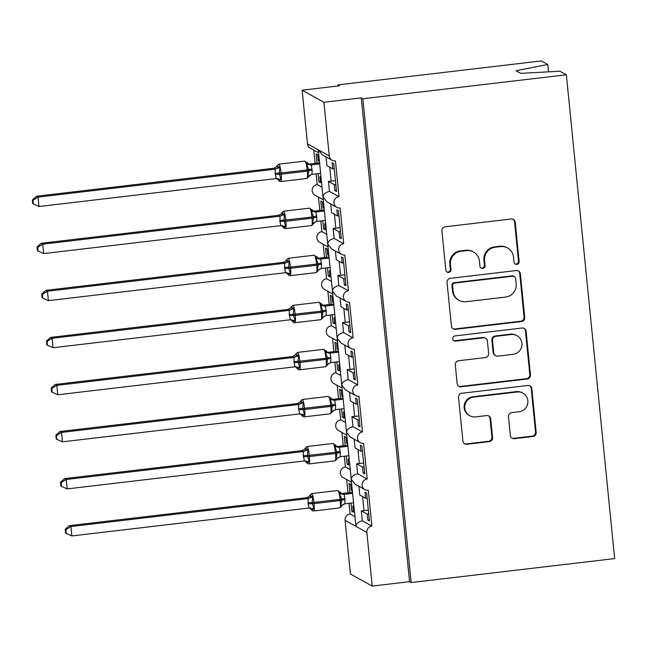 <?xml version="1.0" encoding="UTF-8"?>
<svg xmlns="http://www.w3.org/2000/svg" width="647" height="647" viewBox="0 0 647 647"><rect width="100%" height="100%" fill="white"/><g stroke="black" fill="none" stroke-linecap="round" stroke-linejoin="round"><path stroke-width="0.97" d="M516.832 264.421A2.612 2.564 119 0 0 519.137 261.534L515.214 222.269A3.736 3.664 119 0 0 511.187 219.001L445.209 226.773A3.736 3.664 119 0 0 441.917 230.898L445.84 270.163A2.612 2.564 119 0 0 448.662 272.452A2.612 2.564 119 0 0 450.967 269.564L450.458 264.477A11.961 11.735 119 0 1 461.004 251.271L466.503 250.624A11.961 11.735 119 0 1 479.411 261.073L479.92 266.152A2.612 2.564 119 0 0 482.743 268.432A2.612 2.564 119 0 0 485.056 265.545L484.546 260.466A11.961 11.735 119 0 1 495.092 247.259L500.592 246.612A11.961 11.735 119 0 1 513.5 257.053L514.009 262.132A2.612 2.564 119 0 0 516.832 264.421M514.996 263.919A2.612 2.564 119 0 0 518.498 261.178L514.575 221.913A3.736 3.664 119 0 0 513.031 219.268M446.826 271.95A2.612 2.564 119 0 0 450.328 269.209L449.819 264.122L450.458 264.477M480.907 267.939A2.612 2.564 119 0 0 484.409 265.189L483.907 260.11L484.546 260.466M510.346 435.399A3.736 3.664 119 0 0 514.381 438.666L532.893 436.482A3.736 3.664 119 0 0 536.185 432.358L531.834 388.75A3.736 3.664 119 0 0 527.798 385.483L461.829 393.255A3.736 3.664 119 0 0 458.537 397.387L462.888 440.987A3.736 3.664 119 0 0 466.924 444.254L489.278 441.618A3.736 3.664 119 0 0 492.577 437.493L490.709 418.827A3.736 3.664 119 0 0 486.673 415.568L475.594 416.87A9.996 9.81 119 0 1 464.958 405.103A9.996 9.81 119 0 1 473.62 397.104L517.05 391.985A9.996 9.81 119 0 1 527.677 403.76A9.996 9.81 119 0 1 519.023 411.759L511.785 412.608A3.736 3.664 119 0 0 508.485 416.741L510.346 435.399M318.559 152.749L310.309 148.179A5.71 5.605 -61 0 1 307.479 143.844L302.125 90.2L339.465 85.8L337.863 84.911L541.361 60.931L547.783 64.498L516.015 70.725L520.762 73.354L559.938 71.227L566.36 74.793L362.862 98.765L361.261 97.875L323.921 102.275L329.274 155.927A5.71 5.605 -61 0 0 335.445 160.909L339.012 196.68A5.71 5.605 119 0 0 336.804 207.323A5.71 5.605 119 0 0 340.136 207.97L343.711 243.741A5.71 5.605 119 0 0 341.503 254.384A5.71 5.605 119 0 0 344.835 255.031L348.409 290.802A5.71 5.605 119 0 0 346.202 301.445A5.71 5.605 119 0 0 349.534 302.1L353.1 337.863A5.71 5.605 119 0 0 350.9 348.507A5.71 5.605 119 0 0 354.232 349.162L357.799 384.925A5.71 5.605 119 0 0 355.599 395.568A5.71 5.605 119 0 0 358.931 396.223L362.498 431.986A5.71 5.605 119 0 0 360.298 442.629A5.71 5.605 119 0 0 363.622 443.284L367.197 479.047A5.71 5.605 119 0 0 364.989 489.69A5.71 5.605 119 0 0 368.321 490.345L371.896 526.108A5.71 5.605 119 0 0 366.857 532.416L372.211 586.069L350.415 573.986L345.061 520.334L355.955 526.375C356.133 523.714 358.26 521.862 362.328 520.811L371.896 526.108M566.36 74.793L614.65 558.579L411.152 582.551L362.862 98.765M521.417 321.551A3.736 3.664 119 0 0 524.717 317.426L520.366 273.818A3.736 3.664 119 0 0 516.33 270.551L450.361 278.323A3.736 3.664 119 0 0 447.061 282.456L451.412 326.064A3.736 3.664 119 0 0 455.448 329.323L521.417 321.551L520.778 321.195A3.736 3.664 119 0 0 524.078 317.07L519.719 273.463A3.736 3.664 119 0 0 518.182 270.818M526.1 331.28L530.451 374.888A3.736 3.664 119 0 1 527.159 379.021L461.182 386.793A3.736 3.664 119 0 1 457.154 383.525L455.286 364.868A3.736 3.664 119 0 1 458.586 360.735L485.339 357.581A3.736 3.664 119 0 0 488.639 353.456L487.401 341.074A3.736 3.664 119 0 0 483.366 337.815L455.512 341.098A2.612 2.564 119 0 1 452.73 338.017A2.612 2.564 119 0 1 454.995 335.922L522.064 328.021A3.736 3.664 119 0 1 526.1 331.28L525.461 330.924L529.812 374.532L530.451 374.888M369.308 519.937L367.811 520.115L369.413 520.997L366.631 493.143L365.029 492.254L365.636 498.279L359.756 495.02L358.891 486.309M367.811 520.115L367.213 514.09L361.333 510.831L362.328 520.811M367.132 498.101L365.636 498.279M368.321 510.062L364.026 510.564A8.379 0.93 174.3 0 1 361.333 510.831M368.709 513.912L367.213 514.09M366.857 532.416L355.955 526.375L351.248 480.26L351.256 479.314L355.082 484.199L364.989 489.69M341.632 383.978L351.256 479.314C351.434 476.653 353.561 474.801 357.637 473.75L367.197 479.047M344.325 456.24L345.401 466.972L350.189 469.625M345.401 466.972A5.71 5.605 119 0 0 343.193 477.607L351.442 482.177M349.024 503.301L350.092 514.033L354.888 516.686M350.092 514.033A5.71 5.605 119 0 0 345.061 520.334M364.609 472.876L363.113 473.054L364.714 473.936L361.94 446.082L360.33 445.193L360.937 451.218L355.057 447.959L354.192 439.248M363.113 473.054L362.514 467.029L356.634 463.77L357.637 473.75M362.433 451.04L360.937 451.218M363.622 463.001L359.328 463.503A8.379 0.93 174.3 0 1 356.634 463.77M364.01 466.851L362.514 467.029M339.626 409.179L340.702 419.903L345.49 422.564M340.702 419.903A5.71 5.605 119 0 0 338.494 430.546L346.743 435.116M359.918 425.815L358.414 425.993L360.023 426.874L357.241 399.021L355.64 398.131L356.238 404.157L350.367 400.897L349.493 392.187M358.414 425.993L357.815 419.968L351.944 416.708L352.938 426.688L362.498 431.986M357.734 403.979L356.238 404.157M358.931 415.94L354.629 416.442A8.379 0.93 174.3 0 1 351.944 416.708M359.311 419.79L357.815 419.968M334.936 362.118L336.003 372.842L340.791 375.503M336.003 372.842A5.71 5.605 119 0 0 333.795 383.485L342.045 388.054M355.219 378.754L353.723 378.932L355.324 379.813L352.542 351.96L350.941 351.07L351.539 357.095L345.668 353.836L344.794 345.126M353.723 378.932L353.116 372.907L347.245 369.647L348.24 379.627L357.799 384.925M353.036 356.918L351.539 357.095M354.232 368.879L349.93 369.38A8.379 0.93 174.3 0 1 347.245 369.647M354.613 372.729L353.116 372.907M341.64 383.978L337.168 338.13L340.993 343.015L350.9 348.507M332.113 160.262L322.206 154.77L318.381 149.886L318.364 150.832L337.168 338.13C337.346 335.469 339.465 333.617 343.541 332.566L353.1 337.863M330.237 315.057L331.304 325.781L336.092 328.441M331.304 325.781A5.71 5.605 119 0 0 329.105 336.424L337.346 340.993M350.52 331.693L349.024 331.871L350.625 332.752L347.843 304.899L346.242 304.009L346.841 310.034L340.969 306.775L340.096 298.065M349.024 331.871L348.418 325.845L342.546 322.586L343.541 332.566M348.337 309.856L346.841 310.034M349.534 321.818L345.231 322.319A8.379 0.93 174.3 0 1 342.546 322.586M349.922 325.667L348.418 325.845M325.538 267.995L326.606 278.72L331.393 281.38M326.606 278.72A5.71 5.605 119 0 0 324.406 289.363L332.647 293.932M345.822 284.631L344.325 284.809L345.927 285.691L343.145 257.838L341.543 256.948L342.15 262.973L336.27 259.714L335.405 251.004M344.325 284.809L343.727 278.784L337.847 275.525L338.842 285.505L348.409 290.802M343.646 262.795L342.15 262.973M344.835 274.749L340.532 275.258A8.379 0.93 174.3 0 1 337.847 275.525M345.223 278.606L343.727 278.784M320.839 220.934L321.915 231.658L326.703 234.311M321.915 231.658A5.71 5.605 119 0 0 319.707 242.302L327.956 246.871M341.123 237.57L339.626 237.748L341.228 238.63L338.454 210.776L336.844 209.887L337.451 215.912L331.571 212.653L330.706 203.942M339.626 237.748L339.028 231.723L333.148 228.464L334.151 238.444L343.711 243.741M338.947 215.734L337.451 215.912M340.136 227.687L335.842 228.197A8.379 0.93 174.3 0 1 333.148 228.464M340.524 231.545L339.028 231.723M316.14 173.873L317.216 184.597L322.004 187.25M317.216 184.597A5.71 5.605 119 0 0 315.008 195.24L323.257 199.81M353.885 506.706L352.785 506.091L353.383 512.117L351.782 511.227L350.973 503.075M352.308 490.895L351.208 490.28L350.609 484.255L349 483.374L349.922 492.593M346.655 479.524L347.981 492.82M349.194 459.645L348.086 459.03L348.693 465.056L347.091 464.166L346.274 456.014M347.609 443.834L346.509 443.219L345.91 437.194L344.309 436.313L345.231 445.532M341.956 432.463L343.282 445.759M344.495 412.584L343.395 411.969L343.994 417.994L342.392 417.105L341.576 408.953M342.918 396.773L341.81 396.158L341.212 390.133L339.61 389.251L340.532 398.471M337.257 385.402L338.583 398.698M339.796 365.523L338.696 364.908L339.295 370.933L337.694 370.044L336.877 361.891M338.219 349.712L337.119 349.097L336.513 343.072L334.911 342.19L335.833 351.41M332.558 338.341L333.884 351.636M335.097 318.461L333.998 317.847L334.596 323.872L332.995 322.982L332.178 314.83M333.52 302.65L332.421 302.036L331.814 296.011L330.213 295.129L331.135 304.349M327.859 291.279L329.194 304.575M330.399 271.4L329.299 270.786L329.897 276.811L328.296 275.921L327.487 267.769M328.822 255.589L327.722 254.975L327.123 248.949L325.514 248.068L326.436 257.288M323.168 244.218L324.495 257.514M325.7 224.339L324.6 223.725L325.206 229.75L323.597 228.86L322.788 220.7M324.123 208.528L323.023 207.913L322.424 201.888L320.823 201.007L321.737 210.226M318.47 197.157L319.796 210.453M336.424 190.509L334.928 190.687L336.537 191.569L333.755 163.715L332.154 162.826L332.752 168.851L326.872 165.592L326.007 156.881M334.928 190.687L334.329 184.662L328.458 181.403L329.452 191.383L339.012 196.68M334.248 168.673L332.752 168.851M335.445 180.626L331.143 181.136A8.379 0.93 174.3 0 1 328.458 181.403M335.825 184.484L334.329 184.662M321.009 177.278L319.901 176.663L320.508 182.689L318.906 181.799L318.089 173.639M319.432 161.467L318.324 160.852L317.726 154.827L316.124 153.946L317.046 163.165M313.771 150.096L315.097 163.392M411.152 582.551L409.551 581.669L372.211 586.069M409.551 581.669L361.261 97.875M352.785 506.091L353.812 505.97M348.086 459.03L349.121 458.909M343.395 411.969L344.422 411.848M338.696 364.908L339.724 364.787M333.998 317.847L335.025 317.726M329.299 270.786L330.326 270.664M324.6 223.725L325.627 223.603M548.519 71.849L547.783 64.498M319.901 176.663L320.936 176.542M302.125 90.2L323.921 102.275M337.969 85.97L337.863 84.911M320.402 181.629L318.906 181.799M329.452 191.383C325.376 192.426 323.249 194.286 323.079 196.947L326.897 201.832L336.804 207.323M325.093 228.69L323.597 228.86M329.792 275.751L328.296 275.921M334.491 322.813L332.995 322.982M339.19 369.874L337.694 370.044M343.889 416.935L342.392 417.105M348.587 463.996L347.091 464.166M353.278 511.057L351.782 511.227M334.151 238.444C330.075 239.487 327.948 241.347 327.77 244.008L331.596 248.893L341.503 254.384M338.842 285.505C334.766 286.548 332.647 288.408 332.469 291.069L336.294 295.954L346.202 301.445M348.24 379.627C344.164 380.679 342.037 382.531 341.867 385.191L345.692 390.076L355.599 395.568M352.938 426.688C348.862 427.74 346.735 429.592 346.566 432.253L350.391 437.137L360.298 442.629M507.563 247.979L506.924 247.623A11.961 11.735 119 0 0 499.953 246.256L500.592 246.612M483.907 260.11A11.961 11.735 119 0 1 494.454 246.903L499.953 246.256M473.483 251.99L472.844 251.634A11.961 11.735 119 0 0 465.864 250.268L466.503 250.624M449.819 264.122A11.961 11.735 119 0 1 460.365 250.915L465.864 250.268M452.957 328.7A3.736 3.664 119 0 0 454.809 328.967L520.778 321.195M515.635 278.485A2.612 2.564 119 0 0 512.812 276.204L454.906 283.022A2.612 2.564 119 0 0 452.601 285.917L453.135 291.271A11.961 11.735 119 0 0 466.042 301.72L505.622 297.054A11.961 11.735 119 0 0 516.177 283.847L515.635 278.485M514.341 276.504L513.702 276.148A2.612 2.564 119 0 0 512.173 275.848L512.812 276.204M459.063 300.354L458.424 299.998A11.961 11.735 119 0 1 452.496 290.915L451.962 285.562A2.612 2.564 119 0 1 454.267 282.666L512.173 275.848M458.691 386.17A3.736 3.664 119 0 0 460.543 386.437L526.512 378.665A3.736 3.664 119 0 0 529.812 374.532M485.549 338.244L484.902 337.888A3.736 3.664 119 0 0 482.727 337.459L454.873 340.743L455.512 341.098M453.676 340.597A2.612 2.564 119 0 0 454.873 340.743M513.103 354.313A9.996 9.81 119 0 0 516.961 335.688A9.996 9.81 119 0 0 511.13 334.539L495.828 336.343A3.736 3.664 119 0 0 492.529 340.476L493.766 352.85A3.736 3.664 119 0 0 497.802 356.117L513.103 354.313M516.961 335.688L516.322 335.332A9.996 9.81 119 0 0 510.491 334.184L511.13 334.539M495.618 355.688L494.979 355.332A3.736 3.664 119 0 1 493.127 352.494L491.89 340.12A3.736 3.664 119 0 1 495.19 335.987L510.491 334.184M525.461 330.924A3.736 3.664 119 0 0 523.916 328.288M522.881 393.125L522.242 392.769A9.996 9.81 119 0 0 516.403 391.629L517.05 391.985M469.754 415.73L469.115 415.374A9.996 9.81 119 0 1 472.973 396.748L516.403 391.629M464.425 443.632A3.736 3.664 119 0 0 466.277 443.899L488.639 441.262A3.736 3.664 119 0 0 491.93 437.137L490.07 418.48A3.736 3.664 119 0 0 488.525 415.835M511.89 438.043A3.736 3.664 119 0 0 513.742 438.31L532.246 436.127A3.736 3.664 119 0 0 535.546 432.002L531.195 388.394A3.736 3.664 119 0 0 529.65 385.749M278.752 180.489L278.283 179.591L278.752 180.489L281.008 179.526L279.221 173.153L307.22 169.975A8.185 1.286 -96.7 0 0 305.036 161.119A8.185 1.286 -96.7 0 0 304.883 161.087L278.744 164.168A8.185 1.286 83.3 0 1 278.897 164.201A8.185 1.286 83.3 0 1 281.081 173.056L281.194 174.189L307.333 171.107L307.22 169.975L308.716 169.684L306.662 164.217L307.382 163.044L304.883 161.087M273.503 168.293L36.442 196.227L38.044 197.117L38.982 206.522L276.212 178.58L275.137 173.372L275.274 169.158L273.487 168.309L275.905 167.258A4.189 4.117 47.5 0 1 275.905 167.258A4.189 4.117 47.5 0 1 273.487 168.309M32.989 200.246L32.35 199.891L32.722 203.651L33.369 204.007L32.989 200.246L38.044 197.117L275.104 169.182M319.569 162.866L309.614 164.039L311.231 164.92L312.129 170.153L311.991 174.367L320.613 173.347M319.675 163.934L311.223 164.928M276.908 165.826L279.795 167.387L279.221 173.153A4.189 0.461 174.3 0 0 275.137 173.372M308.393 176.995L307.875 176.364L308.829 170.808L307.333 171.107A8.185 1.286 -96.7 0 1 306.913 178.475L280.774 181.548A8.185 1.286 83.3 0 0 281.194 174.189L279.334 174.286A4.189 0.461 174.3 0 0 275.25 174.496M307.875 176.364L311.991 174.367M311.053 164.945L306.662 164.217M276.212 178.58L281.008 179.526M275.274 169.158L279.795 167.387M33.369 204.007L38.982 206.522M36.442 196.227L32.35 199.891M283.451 227.55L282.982 226.652L283.451 227.55L285.699 226.587L283.92 220.215L311.919 217.036A8.185 1.286 -96.7 0 0 309.735 208.18A8.185 1.286 -96.7 0 0 309.581 208.148L283.443 211.229A8.185 1.286 83.3 0 1 283.596 211.262A8.185 1.286 83.3 0 1 285.78 220.117L285.893 221.25L312.032 218.168L311.919 217.036L313.415 216.745L311.361 211.278L312.08 210.105L309.581 208.148M278.202 215.354L41.141 243.288L42.742 244.178L43.681 253.584L280.911 225.641L279.941 221.557L279.973 216.219L278.186 215.37L280.596 214.319A4.189 4.117 47.5 0 1 278.186 215.37M37.688 247.308L37.049 246.952L37.421 250.712L38.06 251.068L37.688 247.308L42.742 244.178L279.803 216.244M324.268 209.927L314.313 211.1L315.93 211.981L316.828 217.214L316.69 221.428L325.312 220.409M324.373 210.995L315.914 211.99M281.607 212.887L284.486 214.448L283.92 220.215A4.189 0.461 174.3 0 0 279.836 220.433M313.091 224.056L312.566 223.425L313.528 217.869L312.032 218.168A8.185 1.286 -96.7 0 1 311.611 225.536L285.473 228.609A8.185 1.286 83.3 0 0 285.893 221.25L284.033 221.347A4.189 0.461 174.3 0 0 279.941 221.557M312.566 223.425L316.69 221.428M315.752 212.006L311.361 211.278M280.911 225.641L285.699 226.587M279.973 216.219L284.486 214.448M38.06 251.068L43.681 253.584M41.141 243.288L37.049 246.952M288.141 274.611L287.672 273.713L288.141 274.611L290.398 273.649L288.619 267.276L316.618 264.097A8.185 1.286 -96.7 0 0 314.426 255.242A8.185 1.286 -96.7 0 0 314.28 255.209L288.141 258.29A8.185 1.286 83.3 0 1 288.295 258.323A8.185 1.286 83.3 0 1 290.479 267.179L290.592 268.311L316.731 265.23L316.618 264.097L318.114 263.806L316.051 258.339L316.771 257.166L314.28 255.209M282.893 262.415L45.832 290.349L47.441 291.239L48.379 300.645L285.61 272.702L284.64 268.626L284.664 263.28L282.885 262.431L285.295 261.38A4.189 4.117 47.5 0 1 282.885 262.431M42.387 294.369L41.748 294.013L42.12 297.774L42.759 298.13L42.387 294.369L47.441 291.239L284.502 263.305M328.959 256.988L319.011 258.161L320.629 259.043L321.527 264.275L321.389 268.489L330.01 267.47M329.072 258.056L320.613 259.051A4.189 4.117 47.5 0 1 316.771 257.166M286.306 259.948L289.185 261.509L288.619 267.276A4.189 0.461 174.3 0 0 284.526 267.494M317.79 271.117L317.265 270.486L318.227 264.93L316.731 265.23A8.185 1.286 -96.7 0 1 316.31 272.597L290.171 275.671A8.185 1.286 83.3 0 0 290.592 268.311L288.732 268.408A4.189 0.461 174.3 0 0 284.64 268.626M317.265 270.486L321.389 268.489M320.443 259.067L316.051 258.339M285.61 272.702L290.398 273.649M284.664 263.28L289.185 261.509M42.759 298.13L48.379 300.645M45.832 290.349L41.748 294.013M292.84 321.672L292.371 320.775L292.84 321.672L295.097 320.71L293.317 314.337L321.316 311.158A8.185 1.286 -96.7 0 0 319.125 302.303A8.185 1.286 -96.7 0 0 318.979 302.27L292.84 305.352A8.185 1.286 83.3 0 1 292.986 305.384A8.185 1.286 83.3 0 1 295.178 314.24L295.291 315.372L321.43 312.291L321.316 311.158L322.813 310.867L320.75 305.4L321.3 303.661M287.591 309.476L50.531 337.41L52.132 338.3L53.078 347.706L290.301 319.764L289.225 314.555L289.363 310.342L287.583 309.492L289.993 308.441A4.189 4.117 47.5 0 1 287.583 309.492M47.085 341.43L46.438 341.074L46.819 344.835L47.457 345.191L47.085 341.43L52.132 338.3L289.193 310.366M333.658 304.05L323.71 305.222L325.32 306.104L326.217 311.336L326.08 315.55L334.709 314.531M333.763 305.117L325.312 306.112A4.189 4.117 47.5 0 1 321.47 304.227M290.996 307.01L293.884 308.57L293.317 314.337A4.189 0.461 174.3 0 0 289.225 314.555M322.489 318.178L321.963 317.548L322.926 311.991L321.43 312.291A8.185 1.286 -96.7 0 1 321.009 319.658L294.87 322.732A8.185 1.286 83.3 0 0 295.291 315.372L293.431 315.469A4.189 0.461 174.3 0 0 289.338 315.687M321.963 317.548L326.08 315.55M325.142 306.128L320.75 305.4M290.301 319.764L295.097 320.71M289.363 310.342L293.884 308.57M47.457 345.191L53.078 347.706M50.531 337.41L46.438 341.074M297.539 368.733L297.07 367.836L297.539 368.733L299.796 367.771L298.016 361.398L326.007 358.22A8.185 1.286 -96.7 0 0 323.823 349.364A8.185 1.286 -96.7 0 0 323.678 349.331L297.539 352.413A8.185 1.286 83.3 0 1 297.685 352.445A8.185 1.286 83.3 0 1 299.876 361.301L299.99 362.433L326.12 359.352L326.007 358.22L327.511 357.928L325.449 352.461L326.169 351.289L323.678 349.331M51.776 388.491L51.137 388.135L51.517 391.896L52.156 392.252L51.776 388.491L56.831 385.361L57.769 394.767L295 366.825L293.924 361.616L294.062 357.403L292.282 356.554L294.692 355.502A4.189 4.117 47.5 0 1 294.692 355.502A4.189 4.117 47.5 0 1 292.282 356.554L55.23 384.472L56.831 385.361L293.892 357.427M338.357 351.111L328.409 352.283L330.019 353.165L330.916 358.398L330.779 362.611L339.4 361.592M338.462 352.178L330.01 353.173A4.189 4.117 47.5 0 1 326.169 351.289M295.695 354.071L298.582 355.632L298.016 361.398A4.189 0.461 174.3 0 0 293.924 361.616M327.18 365.24L326.662 364.609L327.625 359.053L326.12 359.352A8.185 1.286 -96.7 0 1 325.7 366.72L299.569 369.801A8.185 1.286 83.3 0 0 299.99 362.433L298.13 362.53A4.189 0.461 174.3 0 0 294.037 362.749M326.662 364.609L330.779 362.611M329.841 353.189L325.449 352.461M295 366.825L299.796 367.771M294.062 357.403L298.582 355.632M52.156 392.252L57.769 394.767M55.23 384.472L51.137 388.135M302.238 415.795L301.769 414.897L302.238 415.795L304.494 414.832L302.715 408.459L330.706 405.281A8.185 1.286 -96.7 0 0 328.522 396.425A8.185 1.286 -96.7 0 0 328.369 396.393L302.238 399.474A8.185 1.286 83.3 0 1 302.384 399.506A8.185 1.286 83.3 0 1 304.567 408.362L304.68 409.494L330.819 406.413L330.706 405.281L332.202 404.99L330.148 399.522L330.868 398.35L328.369 396.393M56.475 435.552L55.836 435.196L56.208 438.957L56.855 439.313L56.475 435.552L61.53 432.422L62.468 441.828L299.698 413.886L298.623 408.678L298.76 404.464L296.981 403.615L299.391 402.563A4.189 4.117 47.5 0 1 299.391 402.563A4.189 4.117 47.5 0 1 296.981 403.615L59.928 431.533L61.53 432.422L298.59 404.488M343.056 398.172L333.1 399.345L334.717 400.226L335.615 405.459L335.478 409.672L344.099 408.653M343.161 399.239L334.709 400.234M300.394 401.132L303.281 402.693L302.715 408.459A4.189 0.461 174.3 0 0 298.623 408.678M331.879 412.301L331.361 411.67L332.315 406.114L330.819 406.413A8.185 1.286 -96.7 0 1 330.399 413.781L304.26 416.862A8.185 1.286 83.3 0 0 304.68 409.494L302.82 409.591A4.189 0.461 174.3 0 0 298.736 409.81M331.361 411.67L335.478 409.672M334.539 400.25L330.148 399.522M299.698 413.886L304.494 414.832M298.76 404.464L303.281 402.693M56.855 439.313L62.468 441.828M59.928 431.533L55.836 435.196M306.937 462.856L306.468 461.958L306.937 462.856L309.185 461.893L307.406 455.52L335.405 452.342A8.185 1.286 -96.7 0 0 333.221 443.486A8.185 1.286 -96.7 0 0 333.068 443.454L306.929 446.535A8.185 1.286 83.3 0 1 307.082 446.567A8.185 1.286 83.3 0 1 309.266 455.423L309.379 456.556L335.518 453.474L335.405 452.342L336.901 452.051L334.847 446.584L335.567 445.411L333.068 443.454M301.688 450.66L64.627 478.594L66.229 479.484L67.167 488.889L304.397 460.947L303.322 455.739L303.459 451.525L301.672 450.676L304.082 449.625A4.189 4.117 47.5 0 1 301.672 450.676M61.174 482.613L60.535 482.258L60.907 486.018L61.546 486.374L61.174 482.613L66.229 479.484L303.289 451.549M347.754 445.233L337.799 446.406L339.416 447.287L340.314 452.52L340.176 456.733L348.798 455.714M347.86 446.301L339.4 447.295M305.093 448.193L307.98 449.754L307.406 455.52A4.189 0.461 174.3 0 0 303.322 455.739M336.577 459.362L336.06 458.731L337.014 453.175L335.518 453.474A8.185 1.286 -96.7 0 1 335.097 460.842L308.959 463.923A8.185 1.286 83.3 0 0 309.379 456.556L307.519 456.653A4.189 0.461 174.3 0 0 303.435 456.871M336.06 458.731L340.176 456.733M339.238 447.312L334.847 446.584M304.397 460.947L309.185 461.893M303.459 451.525L307.98 449.754M61.546 486.374L67.167 488.889M64.627 478.594L60.535 482.258M311.628 509.917L311.158 509.019L311.628 509.917L313.884 508.954L312.105 502.582L340.104 499.403A8.185 1.286 -96.7 0 0 337.92 490.547A8.185 1.286 -96.7 0 0 337.766 490.515L311.628 493.596A8.185 1.286 83.3 0 1 311.781 493.629A8.185 1.286 83.3 0 1 313.965 502.484L314.078 503.617L340.217 500.535L340.104 499.403L341.6 499.112L339.538 493.645L340.257 492.472L337.766 490.515M306.387 497.721L69.326 525.655L70.927 526.545L71.866 535.951L309.096 508.008L308.126 503.932L308.15 498.586L306.371 497.737L308.781 496.686A4.189 4.117 47.5 0 1 306.371 497.737M65.873 529.675L65.234 529.319L65.606 533.079L66.245 533.435L65.873 529.675L70.927 526.545L307.988 498.611M352.453 492.294L342.498 493.467L344.115 494.348L345.013 499.581L344.875 503.795L353.497 502.776M352.558 493.362L344.099 494.357M309.792 495.254L312.671 496.815L312.105 502.582A4.189 0.461 174.3 0 0 308.012 502.8M341.276 506.423L340.751 505.792L341.713 500.236L340.217 500.535A8.185 1.286 -96.7 0 1 339.796 507.903L313.658 510.984A8.185 1.286 83.3 0 0 314.078 503.617L312.218 503.714A4.189 0.461 174.3 0 0 308.126 503.932M340.751 505.792L344.875 503.795M343.929 494.373L339.538 493.645M309.096 508.008L313.884 508.954M308.15 498.586L312.671 496.815M66.245 533.435L71.866 535.951M69.326 525.655L65.234 529.319M518.498 261.178L519.137 261.534M450.328 269.209L450.967 269.564M484.409 265.189L485.056 265.545M307.479 143.844L329.274 155.927M329.752 167.185L331.143 181.136M334.442 214.246L335.842 228.197M339.141 261.307L340.532 275.258M343.84 308.368L345.231 322.319M348.539 355.429L349.93 369.38M353.238 402.491L354.629 416.442M357.937 449.552L359.328 463.503M362.627 496.613L364.026 510.564M494.454 246.903L495.092 247.259M460.365 250.915L461.004 251.271M514.575 221.913L515.214 222.269M454.809 328.967L455.448 329.323M519.719 273.463L520.366 273.818M524.078 317.07L524.717 317.426M454.267 282.666L454.906 283.022M451.962 285.562L452.601 285.917M452.496 290.915L453.135 291.271M526.512 378.665L527.159 379.021M460.543 386.437L461.182 386.793M482.727 337.459L483.366 337.815M495.19 335.987L495.828 336.343M491.89 340.12L492.529 340.476M493.127 352.494L493.766 352.85M472.973 396.748L473.62 397.104M490.07 418.48L490.709 418.827M491.93 437.137L492.577 437.493M488.639 441.262L489.278 441.618M466.277 443.899L466.924 444.254M531.195 388.394L531.834 388.75M535.546 432.002L536.185 432.358M532.246 436.127L532.893 436.482M513.742 438.31L514.381 438.666M312.129 170.153A4.189 0.461 174.3 0 0 308.829 170.808L308.716 169.684A4.189 0.461 174.3 0 1 312.016 169.029M308.756 176.809A4.189 4.117 47.5 0 1 310.22 175.013M309.654 164.047A4.189 3.72 -83.2 0 1 308.91 164.079M311.231 164.92A4.189 4.117 47.5 0 1 307.382 163.044M276.965 178.58A4.189 3.72 -83.2 0 1 279.48 180.254M278.113 166.497A4.189 3.72 -83.2 0 1 275.064 169.182M316.828 217.214A4.189 0.461 174.3 0 0 313.528 217.869L313.415 216.745A4.189 0.461 174.3 0 1 316.715 216.09M313.447 223.87A4.189 4.117 47.5 0 1 314.919 222.075M314.353 211.108A4.189 3.72 -83.2 0 1 313.609 211.14M315.93 211.981A4.189 4.117 47.5 0 1 312.08 210.105M281.663 225.641A4.189 3.72 -83.2 0 1 284.179 227.315M282.804 213.559A4.189 3.72 -83.2 0 1 279.763 216.244M321.527 264.275A4.189 0.461 174.3 0 0 318.227 264.93L318.114 263.806A4.189 0.461 174.3 0 1 321.413 263.151M318.146 270.931A4.189 4.117 47.5 0 1 319.618 269.136M319.052 258.169A4.189 3.72 -83.2 0 1 318.308 258.202M286.362 272.702A4.189 3.72 -83.2 0 1 288.877 274.377M287.503 260.62A4.189 3.72 -83.2 0 1 284.462 263.305M326.217 311.336A4.189 0.461 174.3 0 0 322.926 311.991L322.813 310.867A4.189 0.461 174.3 0 1 326.104 310.212M322.845 317.992A4.189 4.117 47.5 0 1 323.848 316.569A4.189 4.117 47.5 0 1 323.848 316.561A4.189 4.117 47.5 0 1 324.317 316.197M323.743 305.23A4.189 3.72 -83.2 0 1 323.007 305.263M291.061 319.764A4.189 3.72 -83.2 0 1 293.576 321.438M292.84 305.352L290.002 308.433A4.189 4.117 47.5 0 1 289.993 308.441M292.201 307.681A4.189 3.72 -83.2 0 1 289.16 310.366M330.916 358.398A4.189 0.461 174.3 0 0 327.625 359.053L327.511 357.928A4.189 0.461 174.3 0 1 330.803 357.273M327.544 365.054A4.189 4.117 47.5 0 1 328.547 363.63A4.189 4.117 47.5 0 1 328.547 363.622A4.189 4.117 47.5 0 1 329.016 363.258M328.441 352.291A4.189 3.72 -83.2 0 1 327.705 352.324M295.76 366.825A4.189 3.72 -83.2 0 1 298.275 368.499M296.9 354.742A4.189 3.72 -83.2 0 1 293.859 357.427M335.615 405.459A4.189 0.461 174.3 0 0 332.315 406.114L332.202 404.99A4.189 0.461 174.3 0 1 335.502 404.335M332.243 412.115A4.189 4.117 47.5 0 1 333.706 410.319M333.14 399.353A4.189 3.72 -83.2 0 1 332.396 399.385M334.717 400.226A4.189 4.117 47.5 0 1 330.868 398.35M300.451 413.886A4.189 3.72 -83.2 0 1 302.974 415.56M301.599 401.803A4.189 3.72 -83.2 0 1 298.558 404.488M340.314 452.52A4.189 0.461 174.3 0 0 337.014 453.175L336.901 452.051A4.189 0.461 174.3 0 1 340.201 451.396M336.941 459.176A4.189 4.117 47.5 0 1 338.405 457.38M337.839 446.414A4.189 3.72 -83.2 0 1 337.095 446.446M339.416 447.287A4.189 4.117 47.5 0 1 335.567 445.411M305.149 460.947A4.189 3.72 -83.2 0 1 307.665 462.621M306.29 448.864A4.189 3.72 -83.2 0 1 303.249 451.549M345.013 499.581A4.189 0.461 174.3 0 0 341.713 500.236L341.6 499.112A4.189 0.461 174.3 0 1 344.9 498.457M341.632 506.237A4.189 4.117 47.5 0 1 343.104 504.442M342.538 493.475A4.189 3.72 -83.2 0 1 341.794 493.507M344.115 494.348A4.189 4.117 47.5 0 1 340.257 492.472M309.848 508.008A4.189 3.72 -83.2 0 1 312.364 509.682M310.989 495.925A4.189 3.72 -83.2 0 1 307.948 498.611M280.774 181.548L279.512 181.297L276.681 178.54M275.905 167.25L278.744 164.168M310.439 174.9L306.913 178.475M307.204 162.478L308.619 164.047M285.473 228.609L284.211 228.359L281.372 225.601M280.604 214.311L283.443 211.229M315.138 221.961L311.611 225.536M311.903 209.539L313.318 211.108M290.171 275.671L288.91 275.42L287.85 274.271M285.303 261.372L288.141 258.29M319.149 269.508L316.31 272.597M319.157 269.5L319.836 269.023M316.593 256.6L318.138 258.185M286.071 272.662L287.858 274.279M294.87 322.732L293.609 322.481L292.549 321.333M321.3 303.669L318.979 302.27M323.848 316.569L321.009 319.658M321.292 303.661L322.707 305.23M323.848 316.561L324.527 316.084M290.77 319.723L292.549 321.341M299.569 369.801L298.307 369.542L295.469 366.784M294.692 355.494L297.539 352.413M329.226 363.145L325.7 366.72M325.991 350.723L327.406 352.291M304.26 416.862L302.998 416.603L300.168 413.845M299.391 402.555L302.238 399.474M333.925 410.206L330.399 413.781M330.69 397.784L332.105 399.353M308.959 463.923L307.697 463.664L304.866 460.907M304.09 449.616L306.929 446.535M338.624 457.267L335.097 460.842M335.389 444.845L336.804 446.414M313.658 510.984L312.396 510.726L309.557 507.968M308.789 496.678L311.628 493.596M343.322 504.328L339.796 507.903M340.079 491.906L341.495 493.475"/></g></svg>
